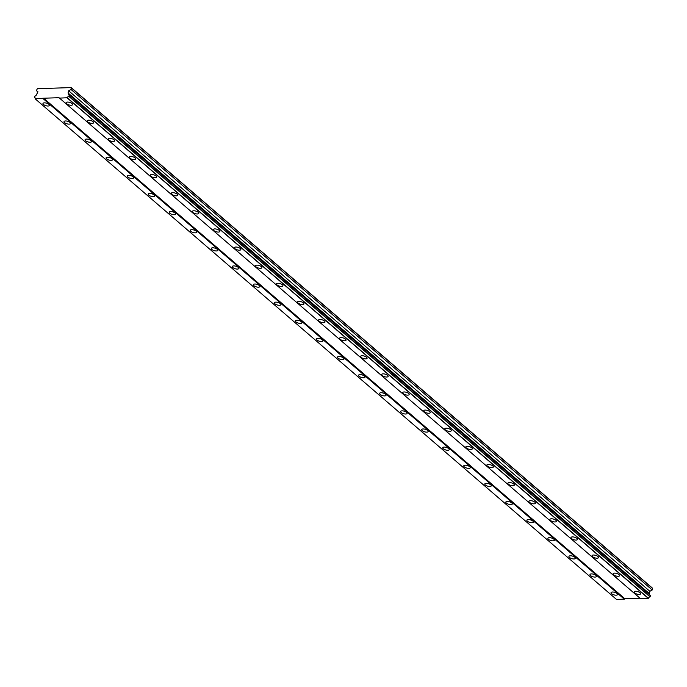<?xml version="1.0" encoding="UTF-8"?>
<svg xmlns="http://www.w3.org/2000/svg" width="687" height="687" viewBox="0 0 687 687"><rect width="100%" height="100%" fill="white"/><g stroke="black" fill="none" stroke-linecap="round" stroke-linejoin="round"><path stroke-width="1.03" d="M48.923 104.347A3.383 1.314 -163.3 0 0 45.445 102.921A3.383 1.314 -163.3 0 0 42.989 103.462A3.383 1.314 -163.3 0 0 43.539 104.518A3.383 1.314 -163.3 0 0 47.008 105.953A3.383 1.314 -163.3 0 0 49.473 105.403A3.383 1.314 -163.3 0 0 48.923 104.347M616.969 593.516A3.383 1.314 -163.3 0 0 613.491 592.091A3.383 1.314 -163.3 0 0 611.035 592.641A3.383 1.314 -163.3 0 0 611.576 593.697A3.383 1.314 -163.3 0 0 615.054 595.122A3.383 1.314 -163.3 0 0 617.51 594.581A3.383 1.314 -163.3 0 0 616.969 593.516M595.93 575.405A3.383 1.314 -163.3 0 0 592.452 573.971A3.383 1.314 -163.3 0 0 589.996 574.521A3.383 1.314 -163.3 0 0 590.537 575.577A3.383 1.314 -163.3 0 0 594.015 577.011A3.383 1.314 -163.3 0 0 596.471 576.462A3.383 1.314 -163.3 0 0 595.93 575.405M574.89 557.286A3.383 1.314 -163.3 0 0 571.412 555.86A3.383 1.314 -163.3 0 0 568.956 556.401A3.383 1.314 -163.3 0 0 569.506 557.466A3.383 1.314 -163.3 0 0 572.975 558.892A3.383 1.314 -163.3 0 0 575.44 558.342A3.383 1.314 -163.3 0 0 574.89 557.286M553.851 539.166A3.383 1.314 -163.3 0 0 550.373 537.741A3.383 1.314 -163.3 0 0 547.917 538.282A3.383 1.314 -163.3 0 0 548.466 539.347A3.383 1.314 -163.3 0 0 551.936 540.772A3.383 1.314 -163.3 0 0 554.4 540.231A3.383 1.314 -163.3 0 0 553.851 539.166M532.811 521.047A3.383 1.314 -163.3 0 0 529.333 519.621A3.383 1.314 -163.3 0 0 526.877 520.162A3.383 1.314 -163.3 0 0 527.427 521.227A3.383 1.314 -163.3 0 0 530.896 522.652A3.383 1.314 -163.3 0 0 533.361 522.111A3.383 1.314 -163.3 0 0 532.811 521.047M511.772 502.936A3.383 1.314 -163.3 0 0 508.294 501.501A3.383 1.314 -163.3 0 0 505.838 502.051A3.383 1.314 -163.3 0 0 506.388 503.107A3.383 1.314 -163.3 0 0 509.857 504.533A3.383 1.314 -163.3 0 0 512.322 503.992A3.383 1.314 -163.3 0 0 511.772 502.936M490.733 484.816A3.383 1.314 -163.3 0 0 487.263 483.39A3.383 1.314 -163.3 0 0 484.799 483.931A3.383 1.314 -163.3 0 0 485.348 484.996A3.383 1.314 -163.3 0 0 488.826 486.422A3.383 1.314 -163.3 0 0 491.282 485.872A3.383 1.314 -163.3 0 0 490.733 484.816M469.693 466.696A3.383 1.314 -163.3 0 0 466.224 465.271A3.383 1.314 -163.3 0 0 463.759 465.812A3.383 1.314 -163.3 0 0 464.309 466.877A3.383 1.314 -163.3 0 0 467.787 468.302A3.383 1.314 -163.3 0 0 470.243 467.761A3.383 1.314 -163.3 0 0 469.693 466.696M448.654 448.577A3.383 1.314 -163.3 0 0 445.185 447.151A3.383 1.314 -163.3 0 0 442.72 447.692A3.383 1.314 -163.3 0 0 443.27 448.757A3.383 1.314 -163.3 0 0 446.748 450.183A3.383 1.314 -163.3 0 0 449.204 449.642A3.383 1.314 -163.3 0 0 448.654 448.577M427.615 430.457A3.383 1.314 -163.3 0 0 424.145 429.032A3.383 1.314 -163.3 0 0 421.681 429.581A3.383 1.314 -163.3 0 0 422.23 430.637A3.383 1.314 -163.3 0 0 425.708 432.063A3.383 1.314 -163.3 0 0 428.164 431.522A3.383 1.314 -163.3 0 0 427.615 430.457M406.584 412.346A3.383 1.314 -163.3 0 0 403.106 410.92A3.383 1.314 -163.3 0 0 400.65 411.461A3.383 1.314 -163.3 0 0 401.191 412.518A3.383 1.314 -163.3 0 0 404.669 413.952A3.383 1.314 -163.3 0 0 407.125 413.402A3.383 1.314 -163.3 0 0 406.584 412.346M385.544 394.226A3.383 1.314 -163.3 0 0 382.066 392.801A3.383 1.314 -163.3 0 0 379.61 393.342A3.383 1.314 -163.3 0 0 380.151 394.407A3.383 1.314 -163.3 0 0 383.629 395.832A3.383 1.314 -163.3 0 0 386.085 395.291A3.383 1.314 -163.3 0 0 385.544 394.226M364.505 376.107A3.383 1.314 -163.3 0 0 361.027 374.681A3.383 1.314 -163.3 0 0 358.571 375.222A3.383 1.314 -163.3 0 0 359.112 376.287A3.383 1.314 -163.3 0 0 362.59 377.713A3.383 1.314 -163.3 0 0 365.046 377.172A3.383 1.314 -163.3 0 0 364.505 376.107M343.466 357.987A3.383 1.314 -163.3 0 0 339.988 356.562A3.383 1.314 -163.3 0 0 337.532 357.111A3.383 1.314 -163.3 0 0 338.081 358.167A3.383 1.314 -163.3 0 0 341.551 359.593A3.383 1.314 -163.3 0 0 344.015 359.052A3.383 1.314 -163.3 0 0 343.466 357.987M322.426 339.876A3.383 1.314 -163.3 0 0 318.948 338.442A3.383 1.314 -163.3 0 0 316.492 338.992A3.383 1.314 -163.3 0 0 317.042 340.048A3.383 1.314 -163.3 0 0 320.511 341.482A3.383 1.314 -163.3 0 0 322.976 340.932A3.383 1.314 -163.3 0 0 322.426 339.876M301.387 321.756A3.383 1.314 -163.3 0 0 297.909 320.331A3.383 1.314 -163.3 0 0 295.453 320.872A3.383 1.314 -163.3 0 0 296.003 321.937A3.383 1.314 -163.3 0 0 299.472 323.362A3.383 1.314 -163.3 0 0 301.937 322.813A3.383 1.314 -163.3 0 0 301.387 321.756M280.348 303.637A3.383 1.314 -163.3 0 0 276.87 302.211A3.383 1.314 -163.3 0 0 274.414 302.752A3.383 1.314 -163.3 0 0 274.963 303.817A3.383 1.314 -163.3 0 0 278.433 305.243A3.383 1.314 -163.3 0 0 280.897 304.702A3.383 1.314 -163.3 0 0 280.348 303.637M259.308 285.517A3.383 1.314 -163.3 0 0 255.839 284.092A3.383 1.314 -163.3 0 0 253.374 284.641A3.383 1.314 -163.3 0 0 253.924 285.698A3.383 1.314 -163.3 0 0 257.402 287.123A3.383 1.314 -163.3 0 0 259.858 286.582A3.383 1.314 -163.3 0 0 259.308 285.517M238.269 267.406A3.383 1.314 -163.3 0 0 234.799 265.972A3.383 1.314 -163.3 0 0 232.335 266.522A3.383 1.314 -163.3 0 0 232.884 267.578A3.383 1.314 -163.3 0 0 236.362 269.012A3.383 1.314 -163.3 0 0 238.818 268.462A3.383 1.314 -163.3 0 0 238.269 267.406M217.229 249.287A3.383 1.314 -163.3 0 0 213.76 247.861A3.383 1.314 -163.3 0 0 211.295 248.402A3.383 1.314 -163.3 0 0 211.845 249.467A3.383 1.314 -163.3 0 0 215.323 250.892A3.383 1.314 -163.3 0 0 217.779 250.343A3.383 1.314 -163.3 0 0 217.229 249.287M196.19 231.167A3.383 1.314 -163.3 0 0 192.721 229.741A3.383 1.314 -163.3 0 0 190.256 230.282A3.383 1.314 -163.3 0 0 190.806 231.347A3.383 1.314 -163.3 0 0 194.284 232.773A3.383 1.314 -163.3 0 0 196.74 232.232A3.383 1.314 -163.3 0 0 196.19 231.167M175.159 213.047A3.383 1.314 -163.3 0 0 171.681 211.622A3.383 1.314 -163.3 0 0 169.225 212.163A3.383 1.314 -163.3 0 0 169.766 213.228A3.383 1.314 -163.3 0 0 173.244 214.653A3.383 1.314 -163.3 0 0 175.7 214.112A3.383 1.314 -163.3 0 0 175.159 213.047M154.12 194.936A3.383 1.314 -163.3 0 0 150.642 193.502A3.383 1.314 -163.3 0 0 148.186 194.052A3.383 1.314 -163.3 0 0 148.727 195.108A3.383 1.314 -163.3 0 0 152.205 196.534A3.383 1.314 -163.3 0 0 154.661 195.993A3.383 1.314 -163.3 0 0 154.12 194.936M133.08 176.817A3.383 1.314 -163.3 0 0 129.603 175.391A3.383 1.314 -163.3 0 0 127.147 175.932A3.383 1.314 -163.3 0 0 127.688 176.997A3.383 1.314 -163.3 0 0 131.165 178.422A3.383 1.314 -163.3 0 0 133.621 177.873A3.383 1.314 -163.3 0 0 133.08 176.817M112.041 158.697A3.383 1.314 -163.3 0 0 108.563 157.271A3.383 1.314 -163.3 0 0 106.107 157.812A3.383 1.314 -163.3 0 0 106.657 158.877A3.383 1.314 -163.3 0 0 110.126 160.303A3.383 1.314 -163.3 0 0 112.591 159.762A3.383 1.314 -163.3 0 0 112.041 158.697M91.002 140.577A3.383 1.314 -163.3 0 0 87.524 139.152A3.383 1.314 -163.3 0 0 85.068 139.693A3.383 1.314 -163.3 0 0 85.617 140.758A3.383 1.314 -163.3 0 0 89.087 142.183A3.383 1.314 -163.3 0 0 91.551 141.642A3.383 1.314 -163.3 0 0 91.002 140.577M69.962 122.458A3.383 1.314 -163.3 0 0 66.484 121.032A3.383 1.314 -163.3 0 0 64.028 121.582A3.383 1.314 -163.3 0 0 64.578 122.638A3.383 1.314 -163.3 0 0 68.047 124.064A3.383 1.314 -163.3 0 0 70.512 123.523A3.383 1.314 -163.3 0 0 69.962 122.458M72.006 103.582A3.383 1.314 -163.3 0 0 68.537 102.148A3.383 1.314 -163.3 0 0 66.072 102.698A3.383 1.314 -163.3 0 0 66.622 103.754A3.383 1.314 -163.3 0 0 70.1 105.188A3.383 1.314 -163.3 0 0 72.556 104.639A3.383 1.314 -163.3 0 0 72.006 103.582M640.052 592.752A3.383 1.314 -163.3 0 0 636.574 591.327A3.383 1.314 -163.3 0 0 634.118 591.868A3.383 1.314 -163.3 0 0 634.668 592.933A3.383 1.314 -163.3 0 0 638.137 594.358A3.383 1.314 -163.3 0 0 640.602 593.817A3.383 1.314 -163.3 0 0 640.052 592.752M619.013 574.633A3.383 1.314 -163.3 0 0 615.535 573.207A3.383 1.314 -163.3 0 0 613.079 573.757A3.383 1.314 -163.3 0 0 613.628 574.813A3.383 1.314 -163.3 0 0 617.098 576.238A3.383 1.314 -163.3 0 0 619.562 575.697A3.383 1.314 -163.3 0 0 619.013 574.633M597.973 556.522A3.383 1.314 -163.3 0 0 594.504 555.096A3.383 1.314 -163.3 0 0 592.039 555.637A3.383 1.314 -163.3 0 0 592.589 556.693A3.383 1.314 -163.3 0 0 596.067 558.127A3.383 1.314 -163.3 0 0 598.523 557.578A3.383 1.314 -163.3 0 0 597.973 556.522M576.934 538.402A3.383 1.314 -163.3 0 0 573.465 536.976A3.383 1.314 -163.3 0 0 571 537.517A3.383 1.314 -163.3 0 0 571.55 538.582A3.383 1.314 -163.3 0 0 575.028 540.008A3.383 1.314 -163.3 0 0 577.484 539.467A3.383 1.314 -163.3 0 0 576.934 538.402M555.895 520.282A3.383 1.314 -163.3 0 0 552.425 518.857A3.383 1.314 -163.3 0 0 549.961 519.398A3.383 1.314 -163.3 0 0 550.51 520.463A3.383 1.314 -163.3 0 0 553.988 521.888A3.383 1.314 -163.3 0 0 556.444 521.347A3.383 1.314 -163.3 0 0 555.895 520.282M534.855 502.163A3.383 1.314 -163.3 0 0 531.386 500.737A3.383 1.314 -163.3 0 0 528.921 501.287A3.383 1.314 -163.3 0 0 529.471 502.343A3.383 1.314 -163.3 0 0 532.949 503.769A3.383 1.314 -163.3 0 0 535.405 503.228A3.383 1.314 -163.3 0 0 534.855 502.163M513.824 484.052A3.383 1.314 -163.3 0 0 510.347 482.618A3.383 1.314 -163.3 0 0 507.891 483.167A3.383 1.314 -163.3 0 0 508.432 484.223A3.383 1.314 -163.3 0 0 511.909 485.657A3.383 1.314 -163.3 0 0 514.365 485.108A3.383 1.314 -163.3 0 0 513.824 484.052M492.785 465.932A3.383 1.314 -163.3 0 0 489.307 464.506A3.383 1.314 -163.3 0 0 486.851 465.047A3.383 1.314 -163.3 0 0 487.392 466.112A3.383 1.314 -163.3 0 0 490.87 467.538A3.383 1.314 -163.3 0 0 493.326 466.988A3.383 1.314 -163.3 0 0 492.785 465.932M471.746 447.812A3.383 1.314 -163.3 0 0 468.268 446.387A3.383 1.314 -163.3 0 0 465.812 446.928A3.383 1.314 -163.3 0 0 466.353 447.993A3.383 1.314 -163.3 0 0 469.831 449.418A3.383 1.314 -163.3 0 0 472.287 448.877A3.383 1.314 -163.3 0 0 471.746 447.812M450.706 429.693A3.383 1.314 -163.3 0 0 447.228 428.267A3.383 1.314 -163.3 0 0 444.772 428.817A3.383 1.314 -163.3 0 0 445.322 429.873A3.383 1.314 -163.3 0 0 448.791 431.299A3.383 1.314 -163.3 0 0 451.256 430.758A3.383 1.314 -163.3 0 0 450.706 429.693M429.667 411.582A3.383 1.314 -163.3 0 0 426.189 410.148A3.383 1.314 -163.3 0 0 423.733 410.697A3.383 1.314 -163.3 0 0 424.283 411.753A3.383 1.314 -163.3 0 0 427.752 413.188A3.383 1.314 -163.3 0 0 430.217 412.638A3.383 1.314 -163.3 0 0 429.667 411.582M408.628 393.462A3.383 1.314 -163.3 0 0 405.15 392.037A3.383 1.314 -163.3 0 0 402.694 392.578A3.383 1.314 -163.3 0 0 403.243 393.642A3.383 1.314 -163.3 0 0 406.713 395.068A3.383 1.314 -163.3 0 0 409.177 394.518A3.383 1.314 -163.3 0 0 408.628 393.462M387.588 375.342A3.383 1.314 -163.3 0 0 384.11 373.917A3.383 1.314 -163.3 0 0 381.654 374.458A3.383 1.314 -163.3 0 0 382.204 375.523A3.383 1.314 -163.3 0 0 385.673 376.948A3.383 1.314 -163.3 0 0 388.138 376.407A3.383 1.314 -163.3 0 0 387.588 375.342M366.549 357.223A3.383 1.314 -163.3 0 0 363.079 355.797A3.383 1.314 -163.3 0 0 360.615 356.338A3.383 1.314 -163.3 0 0 361.164 357.403A3.383 1.314 -163.3 0 0 364.642 358.829A3.383 1.314 -163.3 0 0 367.098 358.288A3.383 1.314 -163.3 0 0 366.549 357.223M345.509 339.112A3.383 1.314 -163.3 0 0 342.04 337.678A3.383 1.314 -163.3 0 0 339.576 338.227A3.383 1.314 -163.3 0 0 340.125 339.284A3.383 1.314 -163.3 0 0 343.603 340.709A3.383 1.314 -163.3 0 0 346.059 340.168A3.383 1.314 -163.3 0 0 345.509 339.112M324.47 320.992A3.383 1.314 -163.3 0 0 321.001 319.567A3.383 1.314 -163.3 0 0 318.536 320.108A3.383 1.314 -163.3 0 0 319.086 321.173A3.383 1.314 -163.3 0 0 322.564 322.598A3.383 1.314 -163.3 0 0 325.02 322.048A3.383 1.314 -163.3 0 0 324.47 320.992M303.431 302.873A3.383 1.314 -163.3 0 0 299.961 301.447A3.383 1.314 -163.3 0 0 297.497 301.988A3.383 1.314 -163.3 0 0 298.046 303.053A3.383 1.314 -163.3 0 0 301.524 304.478A3.383 1.314 -163.3 0 0 303.98 303.937A3.383 1.314 -163.3 0 0 303.431 302.873M282.4 284.753A3.383 1.314 -163.3 0 0 278.922 283.327A3.383 1.314 -163.3 0 0 276.466 283.868A3.383 1.314 -163.3 0 0 277.007 284.933A3.383 1.314 -163.3 0 0 280.485 286.359A3.383 1.314 -163.3 0 0 282.941 285.818A3.383 1.314 -163.3 0 0 282.4 284.753M261.361 266.633A3.383 1.314 -163.3 0 0 257.883 265.208A3.383 1.314 -163.3 0 0 255.427 265.757A3.383 1.314 -163.3 0 0 255.968 266.814A3.383 1.314 -163.3 0 0 259.446 268.239A3.383 1.314 -163.3 0 0 261.902 267.698A3.383 1.314 -163.3 0 0 261.361 266.633M240.321 248.522A3.383 1.314 -163.3 0 0 236.843 247.097A3.383 1.314 -163.3 0 0 234.387 247.638A3.383 1.314 -163.3 0 0 234.928 248.694A3.383 1.314 -163.3 0 0 238.406 250.128A3.383 1.314 -163.3 0 0 240.862 249.579A3.383 1.314 -163.3 0 0 240.321 248.522M219.282 230.403A3.383 1.314 -163.3 0 0 215.804 228.977A3.383 1.314 -163.3 0 0 213.348 229.518A3.383 1.314 -163.3 0 0 213.897 230.583A3.383 1.314 -163.3 0 0 217.367 232.008A3.383 1.314 -163.3 0 0 219.831 231.467A3.383 1.314 -163.3 0 0 219.282 230.403M198.242 212.283A3.383 1.314 -163.3 0 0 194.765 210.857A3.383 1.314 -163.3 0 0 192.308 211.398A3.383 1.314 -163.3 0 0 192.858 212.463A3.383 1.314 -163.3 0 0 196.327 213.889A3.383 1.314 -163.3 0 0 198.792 213.348A3.383 1.314 -163.3 0 0 198.242 212.283M177.203 194.163A3.383 1.314 -163.3 0 0 173.725 192.738A3.383 1.314 -163.3 0 0 171.269 193.287A3.383 1.314 -163.3 0 0 171.819 194.344A3.383 1.314 -163.3 0 0 175.288 195.769A3.383 1.314 -163.3 0 0 177.753 195.228A3.383 1.314 -163.3 0 0 177.203 194.163M156.164 176.052A3.383 1.314 -163.3 0 0 152.686 174.618A3.383 1.314 -163.3 0 0 150.23 175.168A3.383 1.314 -163.3 0 0 150.779 176.224A3.383 1.314 -163.3 0 0 154.249 177.658A3.383 1.314 -163.3 0 0 156.713 177.109A3.383 1.314 -163.3 0 0 156.164 176.052M135.124 157.933A3.383 1.314 -163.3 0 0 131.655 156.507A3.383 1.314 -163.3 0 0 129.19 157.048A3.383 1.314 -163.3 0 0 129.74 158.113A3.383 1.314 -163.3 0 0 133.218 159.539A3.383 1.314 -163.3 0 0 135.674 158.989A3.383 1.314 -163.3 0 0 135.124 157.933M114.085 139.813A3.383 1.314 -163.3 0 0 110.616 138.388A3.383 1.314 -163.3 0 0 108.151 138.929A3.383 1.314 -163.3 0 0 108.701 139.993A3.383 1.314 -163.3 0 0 112.179 141.419A3.383 1.314 -163.3 0 0 114.635 140.878A3.383 1.314 -163.3 0 0 114.085 139.813M93.046 121.693A3.383 1.314 -163.3 0 0 89.576 120.268A3.383 1.314 -163.3 0 0 87.112 120.818A3.383 1.314 -163.3 0 0 87.661 121.874A3.383 1.314 -163.3 0 0 91.139 123.299A3.383 1.314 -163.3 0 0 93.595 122.758A3.383 1.314 -163.3 0 0 93.046 121.693M640.001 598.214L624.827 598.712L43.633 98.215L59.022 97.709L640.473 598.617L648.434 598.248L67.24 97.752L59.28 98.121M67.24 97.752A1.597 1.108 -49.3 0 1 68.846 96.378L69.293 94.995A1.597 1.108 -49.3 0 1 68.709 94.797A1.597 1.108 -49.3 0 1 68.468 93.664L68.03 92.951L68.674 90.804L71.019 89.482L71.199 87.584L62.354 87.876L37.338 88.709L36.385 90.624L37.974 91.818L36.445 94.729A1.597 1.108 -49.3 0 1 34.797 96.137L34.419 97.52A1.597 1.108 -49.3 0 1 34.968 97.717A1.597 1.108 -49.3 0 1 35.217 98.808L43.633 98.215M624.827 598.712L624.311 599.158L43.118 98.653M71.199 87.584L652.392 588.081L652.203 589.978L649.868 591.301L649.224 593.456L649.662 594.161A1.597 1.108 -49.3 0 0 649.61 594.744M69.293 94.995L650.486 595.492L650.039 596.874A1.597 1.108 -49.3 0 0 648.434 598.248M624.311 599.158L616.479 599.416L35.286 98.919M35.252 98.232L34.419 97.52M67.111 97.863L648.305 598.36M68.846 96.378L650.039 596.874M650.168 596.763L68.983 96.266M69.335 95.064L650.529 595.569M68.468 93.664L649.662 594.161M68.03 92.951L649.224 593.456M68.674 90.804L649.868 591.301M71.019 89.482L652.203 589.978M71.457 87.996L652.65 588.501M46.664 88.821L46.192 88.417M36.385 90.624L37.931 91.955"/></g></svg>
